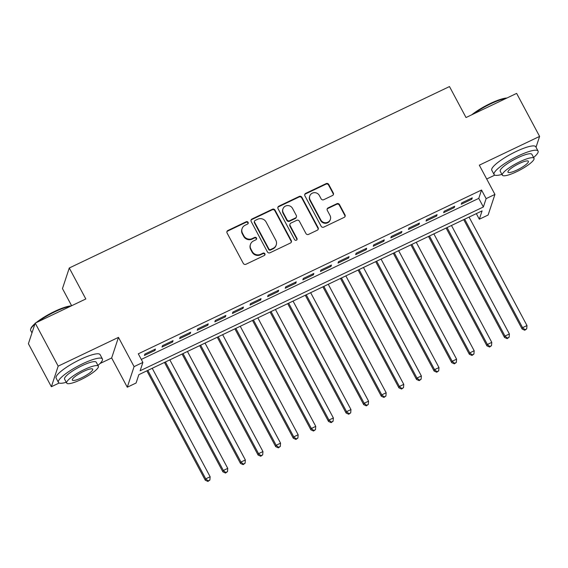 <?xml version="1.0" encoding="UTF-8"?>
<svg xmlns="http://www.w3.org/2000/svg" width="568" height="568" viewBox="0 0 568 568"><rect width="100%" height="100%" fill="white"/><g stroke="black" fill="none" stroke-linecap="round" stroke-linejoin="round"><path stroke-width="0.85" d="M248.095 222.329A1.37 1.306 18.3 0 0 246.256 221.726L227.903 230.487A1.96 1.867 18.3 0 0 227.072 233.001L243.31 263.403A1.96 1.867 18.3 0 0 245.937 264.269L264.298 255.508A1.37 1.306 18.3 0 0 264.873 253.747A1.37 1.306 18.3 0 0 263.034 253.143L260.655 254.272A6.262 5.985 18.3 0 1 252.242 251.51L250.893 248.976A6.262 5.985 18.3 0 1 253.534 240.931L255.905 239.795A1.37 1.306 18.3 0 0 256.488 238.042A1.37 1.306 18.3 0 0 254.649 237.431L252.27 238.567A6.262 5.985 18.3 0 1 243.857 235.798L242.5 233.27A6.262 5.985 18.3 0 1 245.142 225.226L247.52 224.09A1.37 1.306 18.3 0 0 248.095 222.329M248.067 223.607A1.37 1.306 18.3 0 0 246.072 222.28L227.718 231.041A1.96 1.867 18.3 0 0 226.873 231.85M264.837 255.025A1.37 1.306 18.3 0 0 262.849 253.697L260.471 254.833L260.655 254.272M256.452 239.313A1.37 1.306 18.3 0 0 254.464 237.992L252.085 239.128L252.27 238.567M332.486 195.52A1.96 1.867 18.3 0 0 333.309 193.006L328.751 184.479A1.96 1.867 18.3 0 0 326.124 183.613L305.733 193.34A1.96 1.867 18.3 0 0 304.909 195.853L321.147 226.256A1.96 1.867 18.3 0 0 323.774 227.122L344.158 217.395A1.96 1.867 18.3 0 0 344.989 214.881L339.486 204.579A1.96 1.867 18.3 0 0 336.859 203.713L328.134 207.874A1.96 1.867 18.3 0 0 327.303 210.394L330.036 215.499A5.233 5.005 18.3 0 1 325.869 222.727A5.233 5.005 18.3 0 1 320.792 219.908L310.1 199.893A5.233 5.005 18.3 0 1 314.267 192.673A5.233 5.005 18.3 0 1 319.344 195.484L321.126 198.821A1.96 1.867 18.3 0 0 323.76 199.688L332.486 195.52M486.13 198.63L494.934 194.426L488.125 215.024L479.321 219.227L482.083 210.877L138.84 374.667L136.079 383.017L127.275 387.22L134.083 366.623L142.887 362.419L140.126 370.769L483.368 206.979L486.13 198.63L481.536 190.024L138.294 353.814L142.887 362.419M35.209 323.121L58.177 366.14L51.368 386.737L28.4 343.718L35.209 323.121L85.818 298.967L69.275 267.997L449.487 86.563L466.023 117.533L516.631 93.386L539.6 136.405L479.314 165.174L494.934 194.426M99.954 363.555L111.655 357.968L118.471 337.371L58.177 366.14M118.471 337.371L134.083 366.623M275.019 210.117A1.96 1.867 18.3 0 0 272.391 209.258L252 218.985A1.96 1.867 18.3 0 0 251.177 221.499L267.407 251.901A1.96 1.867 18.3 0 0 270.041 252.767L290.425 243.033A1.96 1.867 18.3 0 0 291.256 240.52L275.019 210.117L274.834 210.678A1.96 1.867 18.3 0 0 272.207 209.812L251.816 219.539A1.96 1.867 18.3 0 0 250.978 220.349M278.867 206.163L299.258 196.436A1.96 1.867 18.3 0 1 301.885 197.302L318.123 227.704A1.96 1.867 18.3 0 1 317.292 230.218L308.566 234.378A1.96 1.867 18.3 0 1 305.939 233.512L299.357 221.186A1.96 1.867 18.3 0 0 296.723 220.32L290.937 223.082A1.96 1.867 18.3 0 0 290.113 225.595L296.965 238.432A1.37 1.306 18.3 0 1 295.878 240.321A1.37 1.306 18.3 0 1 294.551 239.589L278.043 208.676A1.96 1.867 18.3 0 1 278.867 206.163L278.689 206.724L299.073 196.989L299.258 196.436M536.022 147.233L539.6 136.405M155.44 349.036L144.883 354.077L144.421 355.469L154.979 350.428L155.44 349.036M173.041 340.637L162.483 345.678L162.022 347.069L172.587 342.028L173.041 340.637M190.649 332.237L180.084 337.271L179.623 338.663L190.188 333.629L190.649 332.237M208.25 323.838L197.685 328.872L197.224 330.264L207.789 325.23L208.25 323.838M225.851 315.439L215.286 320.473L214.832 321.864L225.389 316.83L225.851 315.439M243.452 307.032L232.894 312.073L232.433 313.465L242.99 308.424L243.452 307.032M261.053 298.633L250.495 303.674L250.034 305.066L260.598 300.025L261.053 298.633M278.661 290.234L268.096 295.275L267.635 296.666L278.199 291.625L278.661 290.234M296.262 281.834L285.697 286.875L285.235 288.267L295.8 283.226L296.262 281.834M313.863 273.435L303.298 278.476L302.843 279.868L313.401 274.827L313.863 273.435M331.464 265.036L320.906 270.077L320.444 271.469L331.002 266.428L331.464 265.036M349.064 256.637L338.507 261.678L338.045 263.069L348.603 258.028L349.064 256.637M366.665 248.237L356.108 253.278L355.646 254.67L366.211 249.629L366.665 248.237M384.273 239.838L373.709 244.879L373.247 246.271L383.812 241.23L384.273 239.838M401.874 231.439L391.309 236.48L390.848 237.871L401.413 232.83L401.874 231.439M419.475 223.039L408.91 228.08L408.456 229.472L419.014 224.431L419.475 223.039M437.076 214.64L426.518 219.681L426.057 221.073L436.615 216.032L437.076 214.64M454.677 206.241L444.119 211.282L443.658 212.673L454.222 207.632L454.677 206.241M141.29 359.423L478.774 198.374L481.536 190.024M461.259 204.274L471.823 199.233L472.285 197.841L461.72 202.882L461.259 204.274M69.275 267.997L62.466 288.594L71.625 305.74M486.698 178.998L494.806 175.129M476.325 213.618L479.321 219.227M111.655 357.968L127.275 387.22M51.368 386.737L59.15 383.024M478.774 198.374L483.368 206.979M154.979 350.428L154.482 349.49M172.587 342.028L172.083 341.091M190.188 333.629L189.691 332.692M207.789 325.23L207.292 324.292M225.389 316.83L224.892 315.893M242.99 308.424L242.493 307.494M260.598 300.025L260.094 299.095M278.199 291.625L277.695 290.695M295.8 283.226L295.303 282.296M313.401 274.827L312.904 273.897M331.002 266.428L330.505 265.497M348.603 258.028L348.106 257.098M366.211 249.629L365.707 248.699M383.812 241.23L383.315 240.292M401.413 232.83L400.916 231.893M419.014 224.431L418.517 223.494M436.615 216.032L436.117 215.094M454.222 207.632L453.718 206.695M471.823 199.233L471.319 198.296M242.082 228.663L241.897 229.224A6.262 5.985 18.3 0 0 242.316 233.824L242.5 233.27M252.085 239.128A6.262 5.985 18.3 0 1 243.672 236.359L242.316 233.824M250.474 244.368L250.289 244.929A6.262 5.985 18.3 0 0 250.708 249.529L250.893 248.976M260.471 254.833A6.262 5.985 18.3 0 1 252.057 252.064L250.708 249.529M291.27 242.231A1.96 1.867 18.3 0 0 291.072 241.081L274.834 210.678M255.167 220.441A1.37 1.306 18.3 0 0 254.585 222.202L268.834 248.891A1.37 1.306 18.3 0 0 270.68 249.494L273.18 248.301A6.262 5.985 18.3 0 0 275.828 240.257L266.087 222.017A6.262 5.985 18.3 0 0 257.673 219.248L255.167 220.441M254.499 221.193L254.315 221.754A1.37 1.306 18.3 0 0 254.407 222.755L254.585 222.202M276.247 244.858L276.062 245.419A6.262 5.985 18.3 0 1 273.002 248.855L270.496 250.048A1.37 1.306 18.3 0 1 268.65 249.444L254.407 222.755M318.137 229.415A1.96 1.867 18.3 0 0 317.938 228.258L301.7 197.856A1.96 1.867 18.3 0 0 299.073 196.989M289.985 224.154L289.801 224.715A1.96 1.867 18.3 0 0 289.928 226.149L296.78 238.986L296.965 238.432M296.936 239.71A1.37 1.306 18.3 0 0 296.78 238.986M292.527 208.392A5.233 5.005 18.3 0 0 282.935 208.953A5.233 5.005 18.3 0 0 283.283 212.801L287.046 219.851A1.96 1.867 18.3 0 0 289.673 220.718L295.466 217.956A1.96 1.867 18.3 0 0 296.29 215.442L292.527 208.392M282.935 208.953L282.75 209.507A5.233 5.005 18.3 0 0 283.098 213.355L283.283 212.801M296.418 216.884L296.233 217.438A1.96 1.867 18.3 0 1 295.282 218.51L289.488 221.271A1.96 1.867 18.3 0 1 286.861 220.412L283.098 213.355M278.689 206.724A1.96 1.867 18.3 0 0 277.844 207.526M309.752 196.045L309.567 196.606A5.233 5.005 18.3 0 0 309.922 200.454L310.1 199.893M330.384 219.347L330.2 219.908A5.233 5.005 18.3 0 1 320.608 220.469L309.922 200.454M345.003 216.593A1.96 1.867 18.3 0 0 344.804 215.435L339.302 205.133A1.96 1.867 18.3 0 0 336.675 204.267L327.949 208.435A1.96 1.867 18.3 0 0 327.104 209.237M333.324 194.718A1.96 1.867 18.3 0 0 333.125 193.567L328.567 185.033A1.96 1.867 18.3 0 0 325.94 184.174L305.556 193.901A1.96 1.867 18.3 0 0 304.711 194.703M146.871 370.84L205.289 480.251L205.744 478.852L210.146 476.758L152.224 368.277M147.829 370.379L205.744 478.852L208.122 480.883L207.938 481.437L209.883 480.038L208.122 480.883M210.146 476.758L209.883 480.038M207.938 481.437L205.289 480.251M34.833 324.264A24.928 5.176 151.9 0 0 30.665 329.22L30.913 328.453A24.325 5.048 -28.1 0 1 35.067 323.54M36.075 322.709A24.325 5.048 -28.1 0 1 54.635 311.406A24.325 5.048 -28.1 0 1 71.284 305.904M70.553 306.251A24.928 5.176 151.9 0 0 54.968 311.754A24.928 5.176 151.9 0 0 37.864 321.85M30.665 329.22A24.928 5.176 151.9 0 0 30.679 330.455L31.978 332.891M97.937 365.394A24.928 5.176 151.9 0 0 102.403 358.94A24.928 5.176 151.9 0 0 82.715 363.719A24.928 5.176 151.9 0 0 58.426 382.42A24.928 5.176 151.9 0 0 66.271 382.3M102.403 358.94L100.103 354.638A24.928 5.176 151.9 0 0 80.415 359.416A24.928 5.176 151.9 0 0 56.125 378.118L58.426 382.42M66.697 383.088L64.582 379.133A17.949 3.728 -28.1 0 1 82.069 365.671A17.949 3.728 -28.1 0 1 96.248 362.228L98.356 366.183A17.949 3.728 151.9 0 0 84.185 369.626A17.949 3.728 151.9 0 0 66.697 383.088A17.949 3.728 151.9 0 0 80.869 379.644A17.949 3.728 151.9 0 0 98.356 366.183M81.458 377.869A11.566 2.4 151.9 0 0 92.733 369.193A11.566 2.4 151.9 0 0 83.595 371.408A11.566 2.4 151.9 0 0 72.328 380.084A11.566 2.4 151.9 0 0 81.458 377.869M471.731 114.814A24.325 5.048 -28.1 0 1 490.29 103.511A24.325 5.048 -28.1 0 1 506.933 98.016M506.202 98.363A24.928 5.176 151.9 0 0 490.624 103.859A24.928 5.176 151.9 0 0 473.52 113.962M533.593 157.499A24.928 5.176 151.9 0 0 538.059 151.045A24.928 5.176 151.9 0 0 518.371 155.831A24.928 5.176 151.9 0 0 494.082 174.525A24.928 5.176 151.9 0 0 501.927 174.404M538.059 151.045L535.759 146.743A24.928 5.176 151.9 0 0 516.071 151.528A24.928 5.176 151.9 0 0 491.781 170.222L494.082 174.525M502.353 175.2L500.238 171.238A17.949 3.728 -28.1 0 1 517.725 157.776A17.949 3.728 -28.1 0 1 531.896 154.333L534.012 158.294A17.949 3.728 151.9 0 0 519.841 161.731A17.949 3.728 151.9 0 0 502.353 175.2A17.949 3.728 151.9 0 0 516.525 171.756A17.949 3.728 151.9 0 0 534.012 158.294M517.114 169.974A11.566 2.4 151.9 0 0 528.382 161.298A11.566 2.4 151.9 0 0 519.251 163.513A11.566 2.4 151.9 0 0 507.977 172.189A11.566 2.4 151.9 0 0 517.114 169.974M164.471 362.441L222.89 471.845L223.352 470.453L227.747 468.359L169.832 359.878M165.43 361.979L223.352 470.453L225.723 472.484L225.539 473.037L227.484 471.639L225.723 472.484M227.747 468.359L227.484 471.639M225.539 473.037L222.89 471.845M182.072 354.041L240.491 463.445L240.953 462.054L245.355 459.959L187.433 351.478M183.031 353.58L240.953 462.054L243.331 464.084L243.147 464.638L245.085 463.24L243.331 464.084M245.355 459.959L245.085 463.24M243.147 464.638L240.491 463.445M199.673 345.642L258.092 455.046L258.554 453.654L262.956 451.56L205.034 343.079M200.632 345.181L258.554 453.654L260.932 455.678L260.748 456.239L262.693 454.84L260.932 455.678M262.956 451.56L262.693 454.84M260.748 456.239L258.092 455.046M217.274 337.236L275.693 446.647L276.154 445.255L280.556 443.154L222.635 334.68M218.233 336.781L276.154 445.255L278.533 447.279L278.348 447.84L280.294 446.441L278.533 447.279M280.556 443.154L280.294 446.441M278.348 447.84L275.693 446.647M234.875 328.836L293.301 438.248L293.755 436.856L298.157 434.754L240.236 326.281M235.841 328.382L293.755 436.856L296.134 438.879L295.949 439.44L297.895 438.042L296.134 438.879M298.157 434.754L297.895 438.042M295.949 439.44L293.301 438.248M252.483 320.437L310.902 429.848L311.363 428.457L315.758 426.355L257.836 317.881M253.442 319.983L311.363 428.457L313.735 430.48L313.55 431.041L315.496 429.642L313.735 430.48M315.758 426.355L315.496 429.642M313.55 431.041L310.902 429.848M270.084 312.038L328.503 421.449L328.964 420.057L333.366 417.956L275.445 309.482M271.042 311.584L328.964 420.057L331.336 422.081L331.158 422.642L333.096 421.243L331.336 422.081M333.366 417.956L333.096 421.243M331.158 422.642L328.503 421.449M287.685 303.639L346.104 413.05L346.565 411.658L350.967 409.556L293.045 301.083M288.643 303.184L346.565 411.658L348.944 413.681L348.759 414.242L350.704 412.844L348.944 413.681M350.967 409.556L350.704 412.844M348.759 414.242L346.104 413.05M305.286 295.239L363.705 404.65L364.166 403.259L368.568 401.157L310.646 292.683M306.244 294.785L364.166 403.259L366.545 405.282L366.36 405.843L368.305 404.444L366.545 405.282M368.568 401.157L368.305 404.444M366.36 405.843L363.705 404.65M322.887 286.84L381.305 396.251L381.767 394.859L386.169 392.758L328.247 284.284M323.845 286.386L381.767 394.859L384.145 396.883L383.961 397.437L385.906 396.045L384.145 396.883M386.169 392.758L385.906 396.045M383.961 397.437L381.305 396.251M340.495 278.441L398.913 387.852L399.368 386.46L403.77 384.358L345.848 275.885M341.453 277.986L399.368 386.46L401.746 388.484L401.562 389.037L403.507 387.646L401.746 388.484M403.77 384.358L403.507 387.646M401.562 389.037L398.913 387.852M358.096 270.041L416.514 379.452L416.976 378.061L421.371 375.959L363.456 267.485M359.054 269.587L416.976 378.061L419.347 380.084L419.163 380.638L421.108 379.246L419.347 380.084M421.371 375.959L421.108 379.246M419.163 380.638L416.514 379.452M375.696 261.642L434.115 371.053L434.577 369.661L438.979 367.56L381.057 259.086M376.655 261.181L434.577 369.661L436.955 371.685L436.771 372.239L438.709 370.847L436.955 371.685M438.979 367.56L438.709 370.847M436.771 372.239L434.115 371.053M393.297 253.243L451.716 362.654L452.178 361.262L456.58 359.161L398.658 250.687M394.256 252.781L452.178 361.262L454.556 363.286L454.372 363.839L456.317 362.448L454.556 363.286M456.58 359.161L456.317 362.448M454.372 363.839L451.716 362.654M410.898 244.844L469.317 354.254L469.779 352.863L474.181 350.761L416.259 242.287M411.857 244.382L469.779 352.863L472.157 354.886L471.972 355.44L473.918 354.041L472.157 354.886M474.181 350.761L473.918 354.041M471.972 355.44L469.317 354.254M428.499 236.444L486.925 345.855L487.38 344.464L491.781 342.362L433.86 233.888M429.465 235.983L487.38 344.464L489.758 346.487L489.573 347.041L491.519 345.642L489.758 346.487M491.781 342.362L491.519 345.642M489.573 347.041L486.925 345.855M446.107 228.045L504.526 337.456L504.987 336.057L509.382 333.963L451.468 225.482M447.066 227.583L504.987 336.057L507.359 338.088L507.174 338.642L509.12 337.243L507.359 338.088M509.382 333.963L509.12 337.243M507.174 338.642L504.526 337.456M463.708 219.646L522.127 329.049L522.588 327.658L526.99 325.563L469.069 217.082M464.667 219.184L522.588 327.658L524.96 329.688L524.782 330.242L526.721 328.844L524.96 329.688M526.99 325.563L526.721 328.844M524.782 330.242L522.127 329.049M246.072 222.28L246.256 221.726M262.849 253.697L263.034 253.143M254.464 237.992L254.649 237.431M243.672 236.359L243.857 235.798M252.057 252.064L252.242 251.51M227.718 231.041L227.903 230.487M291.072 241.081L291.256 240.52M251.816 219.539L252 218.985M272.207 209.812L272.391 209.258M268.65 249.444L268.834 248.891M270.496 250.048L270.68 249.494M273.002 248.855L273.18 248.301M301.7 197.856L301.885 197.302M317.938 228.258L318.123 227.704M289.928 226.149L290.113 225.595M286.861 220.412L287.046 219.851M289.488 221.271L289.673 220.718M295.282 218.51L295.466 217.956M320.608 220.469L320.792 219.908M327.949 208.435L328.134 207.874M336.675 204.267L336.859 203.713M339.302 205.133L339.486 204.579M344.804 215.435L344.989 214.881M305.556 193.901L305.733 193.34M325.94 184.174L326.124 183.613M328.567 185.033L328.751 184.479M333.125 193.567L333.309 193.006"/></g></svg>
